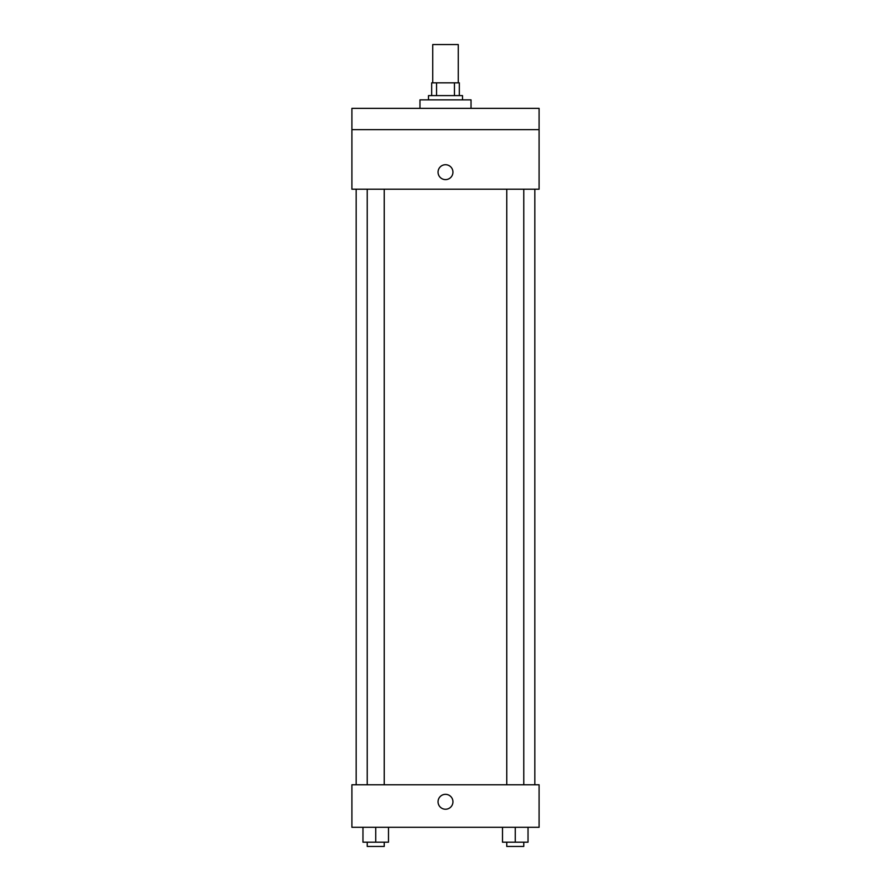 <?xml version="1.0" encoding="UTF-8"?>
<svg xmlns="http://www.w3.org/2000/svg" width="891" height="891" viewBox="0 0 891 891"><rect width="100%" height="100%" fill="white"/><g stroke="black" fill="none" stroke-linecap="round" stroke-linejoin="round"><path stroke-width="1.34" d="M458.264 82.841L458.264 44.55L432.736 44.55L432.736 82.841M436.545 95.604L436.545 82.841L431.678 82.841L431.678 95.604L431.678 82.841M436.545 82.841L459.322 82.841L459.322 95.604M454.455 95.604L454.455 82.841M428.482 99.859L428.482 95.604L462.518 95.604L462.518 99.859M471.027 108.357L471.027 99.859L419.973 99.859L419.973 108.357M351.912 108.357L539.088 108.357L539.088 129.629L351.912 129.629L351.912 108.357M539.088 129.629L539.088 189.193L351.912 189.193L351.912 129.629M445.5 179.614A7.44 7.44 0 0 1 439.051 168.455A7.44 7.44 0 0 1 451.949 168.455A7.44 7.44 0 0 1 445.5 179.614M351.912 784.771L539.088 784.771L539.088 827.305L351.912 827.305L351.912 784.771M445.5 809.228A7.44 7.44 0 0 1 439.051 798.058A7.44 7.44 0 0 1 451.949 798.058A7.44 7.44 0 0 1 445.5 809.228M502.502 827.305L502.502 842.195L528.029 842.195L528.029 827.305L528.029 842.195M515.265 842.195L515.265 827.305M523.774 842.195L523.774 846.45L506.756 846.45L506.756 842.195M362.971 827.305L362.971 842.195L388.498 842.195L388.498 827.305L388.498 842.195M375.735 842.195L375.735 827.305M384.244 842.195L384.244 846.45L367.226 846.45L367.226 842.195M534.834 784.771L534.834 189.193M356.166 784.771L356.166 189.193M506.756 189.193L506.756 784.771M523.774 189.193L523.774 784.771M384.244 784.771L384.244 189.193M367.226 784.771L367.226 189.193"/></g></svg>
